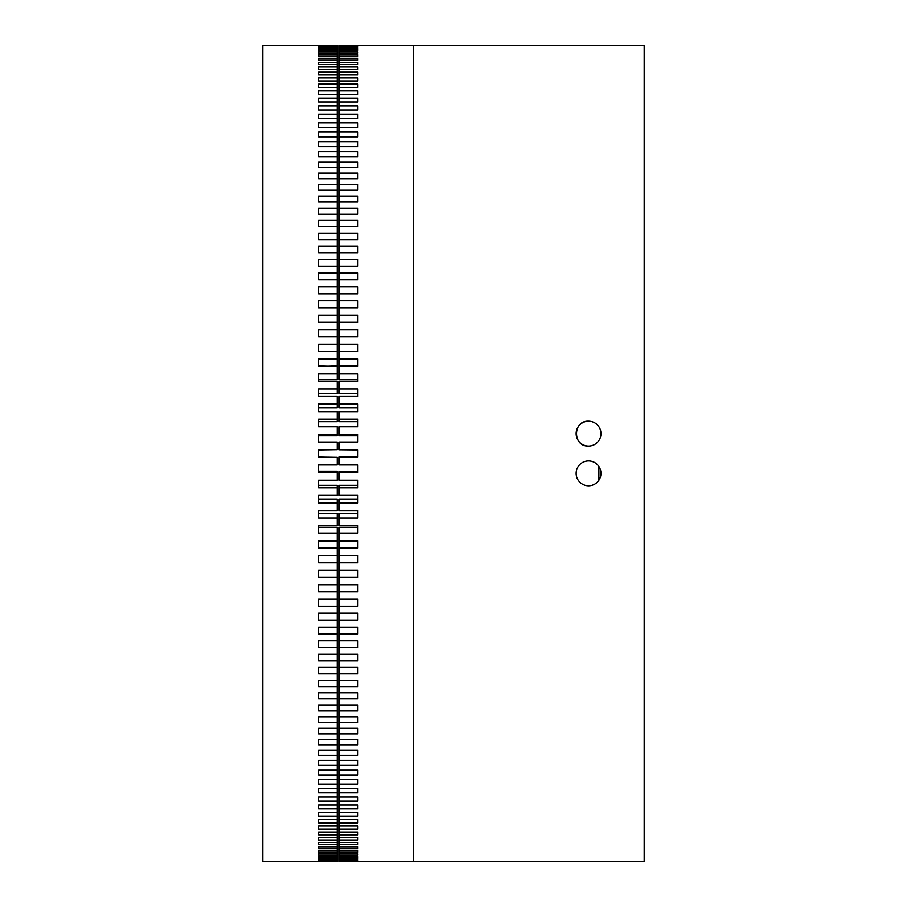 <?xml version="1.0" encoding="UTF-8"?>
<svg xmlns="http://www.w3.org/2000/svg" width="907" height="907" viewBox="0 0 907 907"><rect width="100%" height="100%" fill="white"/><g stroke="black" fill="none" stroke-linecap="round" stroke-linejoin="round"><path stroke-width="1.36" d="M588.552 485.778A12.415 12.415 0 0 0 600.967 473.363A12.415 12.415 0 0 0 588.552 460.949A12.415 12.415 0 0 0 576.149 473.363A12.415 12.415 0 0 0 588.552 485.778M598.881 480.257L598.892 466.481M588.552 446.051A12.415 12.415 0 0 0 600.967 433.637A12.415 12.415 0 0 0 588.552 421.222C572.544 420.463 572.532 446.8 588.552 446.051A12.415 12.415 0 0 1 576.149 433.637A12.415 12.415 0 0 1 588.552 421.222M413.581 861.548L644.174 861.548L644.174 45.452L413.581 45.452M357.868 471.719L357.868 464.951L339.195 464.951L339.195 457.321L357.868 457.321L357.868 449.679L339.195 449.679L339.195 442.049L357.868 442.049L357.868 434.43L339.195 434.43L339.195 426.8L357.868 426.8L357.868 419.193L339.195 419.193L339.195 411.597L357.868 411.597L357.868 404.012L339.195 404.012L339.195 396.45L357.868 396.45L357.868 388.899L339.195 388.899L339.195 381.371L357.868 381.371L357.868 373.877L339.195 373.877L339.195 366.405L357.868 366.405L357.868 358.957L339.195 358.957L339.195 351.553L357.868 351.553L357.868 344.184L339.195 344.184L339.195 336.848L357.868 336.848L357.868 329.558L339.195 329.558L339.195 322.302L357.868 322.302L357.868 315.103L339.195 315.103L339.195 307.949L357.868 307.949L357.868 300.841L339.195 300.841L339.195 293.789L357.868 293.789L357.868 286.793L339.195 286.793L339.195 279.855L357.868 279.855L357.868 272.984L339.195 272.984L339.195 266.17L357.868 266.17L357.868 259.413L339.195 259.413L339.195 252.736L357.868 252.736L357.868 246.126L339.195 246.126L339.195 239.595L357.868 239.595L357.868 233.133L339.195 233.133L339.195 226.739L357.868 226.739L357.868 220.435L339.195 220.435L339.195 214.211L357.868 214.211L357.868 208.077L339.195 208.077L339.195 202.023L357.868 202.023L357.868 196.048L339.195 196.048L339.195 190.175L357.868 190.175L357.868 184.393L339.195 184.393L339.195 178.702L357.868 178.702L357.868 173.101L339.195 173.101L339.195 167.602L357.868 167.602L357.868 162.206L339.195 162.206L339.195 156.911L357.868 156.911L357.868 151.718L339.195 151.718L339.195 146.639L357.868 146.639L357.868 141.662L339.195 141.662L339.195 136.787L357.868 136.787L357.868 132.025L339.195 132.025L339.195 127.388L357.868 127.388L357.868 122.853L339.195 122.853L339.195 118.432L357.868 118.432L357.868 114.135L339.195 114.135L339.195 109.951L357.868 109.951L357.868 105.892L339.195 105.892L339.195 101.958L357.868 101.958L357.868 98.137L339.195 98.137L339.195 94.453L357.868 94.453L357.868 90.881L339.195 90.881L339.195 87.446L357.868 87.446L357.868 84.124L339.195 84.124L339.195 80.95L357.868 80.95L357.868 77.9L339.195 77.9L339.195 74.975L357.868 74.975L357.868 72.186L339.195 72.186L339.195 69.533L357.868 69.533L357.868 67.016L339.195 67.016L339.195 64.624L357.868 64.624L357.868 62.379L339.195 62.379L339.195 60.259L357.868 60.259L357.868 58.286L339.195 58.286L339.195 56.449L357.868 56.449L357.868 54.749L339.195 54.749L339.195 53.196L357.868 53.196L357.868 51.778L339.195 51.778L339.195 50.497L357.868 50.497L357.868 49.352L339.195 49.352L339.195 48.366L357.868 48.366L357.868 47.504L339.195 47.504L339.195 46.79L357.868 46.223L339.195 45.792L357.868 45.509L339.195 45.373L413.581 45.35L413.581 861.65L339.195 861.627L357.868 861.491L339.195 861.208L357.868 860.777L339.195 860.21L339.195 859.496L357.868 859.496L357.868 858.634L339.195 858.634L339.195 857.648L357.868 857.648L357.868 856.503L339.195 856.503L339.195 855.222L357.868 855.222L357.868 853.804L339.195 853.804L339.195 852.251L357.868 852.251L357.868 850.551L339.195 850.551L339.195 848.714L357.868 848.714L357.868 846.741L339.195 846.741L339.195 844.621L357.868 844.621L357.868 842.376L339.195 842.376L339.195 839.984L357.868 839.984L357.868 837.467L339.195 837.467L339.195 834.814L357.868 834.814L357.868 832.025L339.195 832.025L339.195 829.1L357.868 829.1L357.868 826.05L339.195 826.05L339.195 822.876L357.868 822.876L357.868 819.554L339.195 819.554L339.195 816.119L357.868 816.119L357.868 812.547L339.195 812.547L339.195 808.863L357.868 808.863L357.868 805.042L339.195 805.042L339.195 801.108L357.868 801.108L357.868 797.049L339.195 797.049L339.195 792.865L357.868 792.865L357.868 788.568L339.195 788.568L339.195 784.147L357.868 784.147L357.868 779.612L339.195 779.612L339.195 774.975L357.868 774.975L357.868 770.213L339.195 770.213L339.195 765.338L357.868 765.338L357.868 760.361L339.195 760.361L339.195 755.282L357.868 755.282L357.868 750.089L339.195 750.089L339.195 744.794L357.868 744.794L357.868 739.398L339.195 739.398L339.195 733.899L357.868 733.899L357.868 728.298L339.195 728.298L339.195 722.607L357.868 722.607L357.868 716.825L339.195 716.825L339.195 710.952L357.868 710.952L357.868 704.977L339.195 704.977L339.195 698.923L357.868 698.923L357.868 692.789L339.195 692.789L339.195 686.565L357.868 686.565L357.868 680.261L339.195 680.261L339.195 673.867L357.868 673.867L357.868 667.405L339.195 667.405L339.195 660.874L357.868 660.874L357.868 654.264L339.195 654.264L339.195 647.587L357.868 647.587L357.868 640.83L339.195 640.83L339.195 634.016L357.868 634.016L357.868 627.145L339.195 627.145L339.195 620.207L357.868 620.207L357.868 613.211L339.195 613.211L339.195 606.159L357.868 606.159L357.868 599.051L339.195 599.051L339.195 591.897L357.868 591.897L357.868 584.698L339.195 584.698L339.195 577.442L357.868 577.442L357.868 570.152L339.195 570.152L339.195 562.816L357.868 562.816L357.868 555.447L339.195 555.447L339.195 548.043L357.868 548.043L357.868 540.595L339.195 540.595L339.195 533.123L357.868 533.123L357.868 525.629L357.868 527.318L357.868 525.629L339.195 525.629L339.195 518.101L357.868 518.101L357.868 510.55L357.868 513.385L357.868 510.55L339.195 510.55L339.195 502.988L357.868 502.988L357.868 495.403L357.868 499.372L357.868 495.403L339.195 495.403L339.195 487.807L357.868 487.807L357.868 480.2L357.868 485.302L357.868 480.2L339.195 480.2L339.195 472.57L357.868 472.57L357.868 464.951L357.868 471.719L339.195 471.719L339.195 472.57M357.868 457.037L339.195 457.037L357.868 457.219L357.868 449.781L339.195 449.781L357.868 449.963M357.868 365.861L339.195 365.861L339.195 358.957M357.868 379.682L357.868 381.371L357.868 379.682L339.195 379.682L339.195 373.877M357.868 393.615L357.868 396.45L357.868 393.615L339.195 393.615L339.195 388.899M357.868 407.628L357.868 411.597L357.868 407.628L339.195 407.628L339.195 404.012M357.868 421.698L357.868 426.8L357.868 421.698L339.195 421.698L339.195 419.193M357.868 860.21L357.868 860.777M357.868 858.634L357.868 859.496M357.868 856.503L357.868 857.648M357.868 853.804L357.868 855.222M357.868 850.551L357.868 852.251M357.868 846.741L357.868 848.714M357.868 842.376L357.868 844.621M357.868 837.467L357.868 839.984M357.868 832.025L357.868 834.814M357.868 826.05L357.868 829.1M357.868 819.554L357.868 822.876M357.868 812.547L357.868 816.119M357.868 805.042L357.868 808.863M357.868 797.049L357.868 801.108M357.868 788.568L357.868 792.865M357.868 779.612L357.868 784.147M357.868 770.213L357.868 774.975M357.868 760.361L357.868 765.338M357.868 750.089L357.868 755.282M357.868 739.398L357.868 744.794M357.868 728.298L357.868 733.899M357.868 716.825L357.868 722.607M357.868 704.977L357.868 710.952M357.868 692.789L357.868 698.923M357.868 680.261L357.868 686.565M357.868 667.405L357.868 673.867M357.868 654.264L357.868 660.874M357.868 640.83L357.868 647.587M357.868 627.145L357.868 634.016M357.868 613.211L357.868 620.207M357.868 599.051L357.868 606.159M357.868 584.698L357.868 591.897M357.868 570.152L357.868 577.442M357.868 555.447L357.868 562.816M357.868 344.184L357.868 351.553M357.868 329.558L357.868 336.848M357.868 315.103L357.868 322.302M357.868 300.841L357.868 307.949M357.868 286.793L357.868 293.789M357.868 272.984L357.868 279.855M357.868 259.413L357.868 266.17M357.868 246.126L357.868 252.736M357.868 233.133L357.868 239.595M357.868 220.435L357.868 226.739M357.868 208.077L357.868 214.211M357.868 196.048L357.868 202.023M357.868 184.393L357.868 190.175M357.868 173.101L357.868 178.702M357.868 162.206L357.868 167.602M357.868 151.718L357.868 156.911M357.868 141.662L357.868 146.639M357.868 132.025L357.868 136.787M357.868 122.853L357.868 127.388M357.868 114.135L357.868 118.432M357.868 105.892L357.868 109.951M357.868 98.137L357.868 101.958M357.868 90.881L357.868 94.453M357.868 84.124L357.868 87.446M357.868 77.9L357.868 80.95M357.868 72.186L357.868 74.975M357.868 67.016L357.868 69.533M357.868 62.379L357.868 64.624M357.868 58.286L357.868 60.259M357.868 54.749L357.868 56.449M357.868 51.778L357.868 53.196M357.868 49.352L357.868 50.497M357.868 47.504L357.868 48.366M357.868 46.223L357.868 46.79M357.868 471.187L339.195 471.719M339.195 434.43L339.195 435.813L357.868 435.813M339.195 49.352L339.195 50.497M339.195 47.504L339.195 48.366M339.195 46.223L339.195 46.79M339.195 760.361L339.195 765.338M339.195 750.089L339.195 755.282M339.195 779.612L339.195 784.147M339.195 770.213L339.195 774.975M339.195 716.825L339.195 722.607M339.195 704.977L339.195 710.952M339.195 739.398L339.195 744.794M339.195 728.298L339.195 733.899M339.195 826.05L339.195 829.1M339.195 819.554L339.195 822.876M339.195 837.467L339.195 839.984M339.195 832.025L339.195 834.814M339.195 797.049L339.195 801.108M339.195 788.568L339.195 792.865M339.195 812.547L339.195 816.119M339.195 805.042L339.195 808.863M357.868 485.302L339.195 485.302L339.195 487.807M357.868 499.372L339.195 499.372L339.195 502.988M357.868 513.385L339.195 513.385L339.195 518.101M357.868 527.318L339.195 527.318L339.195 533.123M339.195 570.152L339.195 577.442M339.195 584.698L339.195 591.897M357.868 541.139L339.195 541.139L339.195 548.043M339.195 555.447L339.195 562.816M339.195 667.405L339.195 673.867M339.195 654.264L339.195 660.874M339.195 692.789L339.195 698.923M339.195 680.261L339.195 686.565M339.195 613.211L339.195 620.207M339.195 599.051L339.195 606.159M339.195 640.83L339.195 647.587M339.195 627.145L339.195 634.016M339.195 860.21L339.195 860.777M339.195 858.634L339.195 859.496M339.195 856.503L339.195 857.648M339.195 846.741L339.195 848.714M339.195 842.376L339.195 844.621M339.195 850.551L339.195 852.251M339.195 853.804L339.195 855.222M339.195 105.892L339.195 109.951M339.195 114.135L339.195 118.432M339.195 90.881L339.195 94.453M339.195 98.137L339.195 101.958M339.195 141.662L339.195 146.639M339.195 151.718L339.195 156.911M339.195 122.853L339.195 127.388M339.195 132.025L339.195 136.787M339.195 51.778L339.195 53.196M339.195 54.749L339.195 56.449M339.195 62.379L339.195 64.624M339.195 58.286L339.195 60.259M339.195 77.9L339.195 80.95M339.195 84.124L339.195 87.446M339.195 67.016L339.195 69.533M339.195 72.186L339.195 74.975M339.195 286.793L339.195 293.789M339.195 300.841L339.195 307.949M339.195 259.413L339.195 266.17M339.195 272.984L339.195 279.855M339.195 344.184L339.195 351.553M339.195 315.103L339.195 322.302M339.195 329.558L339.195 336.848M339.195 184.393L339.195 190.175M339.195 196.048L339.195 202.023M339.195 162.206L339.195 167.602M339.195 173.101L339.195 178.702M339.195 233.133L339.195 239.595M339.195 246.126L339.195 252.736M339.195 208.077L339.195 214.211M339.195 220.435L339.195 226.739M339.195 435.281L357.868 435.281M318.538 365.861L337.211 366.405L337.211 373.877L318.538 373.877L318.538 381.371L337.211 381.371L337.211 388.899L318.538 388.899L318.538 396.45L337.211 396.45L337.211 404.012L318.538 404.012L318.538 411.597L337.211 411.597L337.211 419.193L318.538 419.193L318.538 426.8L337.211 426.8L337.211 434.43L318.538 434.43L318.538 442.049L337.211 442.049L337.211 449.679L318.538 449.679L318.538 457.321L337.211 457.321L337.211 464.951L318.538 464.951L318.538 472.57L337.211 472.57L337.211 480.2L318.538 480.2L318.538 487.807L337.211 487.807L337.211 495.403L318.538 495.403L318.538 502.988L337.211 502.988L337.211 510.55L318.538 510.55L318.538 518.101L337.211 518.101L337.211 525.629L318.538 525.629L318.538 533.123L337.211 533.123L337.211 540.595L318.538 540.595L318.538 548.043L337.211 548.043L337.211 555.447L318.538 555.447L318.538 562.816L337.211 562.816L337.211 570.152L318.538 570.152L318.538 577.442L337.211 577.442L337.211 584.698L318.538 584.698L318.538 591.897L337.211 591.897L337.211 599.051L318.538 599.051L318.538 606.159L337.211 606.159L337.211 613.211L318.538 613.211L318.538 620.207L337.211 620.207L337.211 627.145L318.538 627.145L318.538 634.016L337.211 634.016L337.211 640.83L318.538 640.83L318.538 647.587L337.211 647.587L337.211 654.264L318.538 654.264L318.538 660.874L337.211 660.874L337.211 667.405L318.538 667.405L318.538 673.867L337.211 673.867L337.211 680.261L318.538 680.261L318.538 686.565L337.211 686.565L337.211 692.789L318.538 692.789L318.538 698.923L337.211 698.923L337.211 704.977L318.538 704.977L318.538 710.952L337.211 710.952L337.211 716.825L318.538 716.825L318.538 722.607L337.211 722.607L337.211 728.298L318.538 728.298L318.538 733.899L337.211 733.899L337.211 739.398L318.538 739.398L318.538 744.794L337.211 744.794L337.211 750.089L318.538 750.089L318.538 755.282L337.211 755.282L337.211 760.361L318.538 760.361L318.538 765.338L337.211 765.338L337.211 770.213L318.538 770.213L318.538 774.975L337.211 774.975L337.211 779.612L318.538 779.612L318.538 784.147L337.211 784.147L337.211 788.568L318.538 788.568L318.538 792.865L337.211 792.865L337.211 797.049L318.538 797.049L318.538 801.108L337.211 801.108L337.211 805.042L318.538 805.042L318.538 808.863L337.211 808.863L337.211 812.547L318.538 812.547L318.538 816.119L337.211 816.119L337.211 819.554L318.538 819.554L318.538 822.876L337.211 822.876L337.211 826.05L318.538 826.05L318.538 829.1L337.211 829.1L337.211 832.025L318.538 832.025L318.538 834.814L337.211 834.814L337.211 837.467L318.538 837.467L318.538 839.984L337.211 839.984L337.211 842.376L318.538 842.376L318.538 844.621L337.211 844.621L337.211 846.741L318.538 846.741L318.538 848.714L337.211 848.714L337.211 850.551L318.538 850.551L318.538 852.251L337.211 852.251L337.211 853.804L318.538 853.804L318.538 855.222L337.211 855.222L337.211 856.503L318.538 856.503L318.538 857.648L337.211 857.648L337.211 858.634L318.538 858.634L318.538 859.496L337.211 859.496L337.211 860.21L318.538 860.777L337.211 861.208L318.538 861.491L337.211 861.627L262.826 861.65L262.826 45.35L337.211 45.373L318.538 45.509L337.211 45.792L318.538 46.223L337.211 46.79L337.211 47.504L318.538 47.504L318.538 48.366L337.211 48.366L337.211 49.352L318.538 49.352L318.538 50.497L337.211 50.497L337.211 51.778L318.538 51.778L318.538 53.196L337.211 53.196L337.211 54.749L318.538 54.749L318.538 56.449L337.211 56.449L337.211 58.286L318.538 58.286L318.538 60.259L337.211 60.259L337.211 62.379L318.538 62.379L318.538 64.624L337.211 64.624L337.211 67.016L318.538 67.016L318.538 69.533L337.211 69.533L337.211 72.186L318.538 72.186L318.538 74.975L337.211 74.975L337.211 77.9L318.538 77.9L318.538 80.95L337.211 80.95L337.211 84.124L318.538 84.124L318.538 87.446L337.211 87.446L337.211 90.881L318.538 90.881L318.538 94.453L337.211 94.453L337.211 98.137L318.538 98.137L318.538 101.958L337.211 101.958L337.211 105.892L318.538 105.892L318.538 109.951L337.211 109.951L337.211 114.135L318.538 114.135L318.538 118.432L337.211 118.432L337.211 122.853L318.538 122.853L318.538 127.388L337.211 127.388L337.211 132.025L318.538 132.025L318.538 136.787L337.211 136.787L337.211 141.662L318.538 141.662L318.538 146.639L337.211 146.639L337.211 151.718L318.538 151.718L318.538 156.911L337.211 156.911L337.211 162.206L318.538 162.206L318.538 167.602L337.211 167.602L337.211 173.101L318.538 173.101L318.538 178.702L337.211 178.702L337.211 184.393L318.538 184.393L318.538 190.175L337.211 190.175L337.211 196.048L318.538 196.048L318.538 202.023L337.211 202.023L337.211 208.077L318.538 208.077L318.538 214.211L337.211 214.211L337.211 220.435L318.538 220.435L318.538 226.739L337.211 226.739L337.211 233.133L318.538 233.133L318.538 239.595L337.211 239.595L337.211 246.126L318.538 246.126L318.538 252.736L337.211 252.736L337.211 259.413L318.538 259.413L318.538 266.17L337.211 266.17L337.211 272.984L318.538 272.984L318.538 279.855L337.211 279.855L337.211 286.793L318.538 286.793L318.538 293.789L337.211 293.789L337.211 300.841L318.538 300.841L318.538 307.949L337.211 307.949L337.211 315.103L318.538 315.103L318.538 322.302L337.211 322.302L337.211 329.558L318.538 329.558L318.538 336.848L337.211 336.848L337.211 344.184L318.538 344.184L318.538 351.553L337.211 351.553L337.211 358.957L318.538 358.957L318.538 366.405L337.211 365.861L337.211 358.957M318.538 449.963L318.538 457.037L318.538 449.963L337.211 449.679M318.538 435.813L318.538 442.049L318.538 435.813L337.211 435.813L337.211 434.43M318.538 421.698L318.538 426.8L318.538 421.698L337.211 421.698L337.211 419.193M318.538 541.139L337.211 541.139L337.211 548.043M318.538 527.318L318.538 525.629L318.538 527.318L337.211 527.318L337.211 533.123M318.538 513.385L318.538 510.55L318.538 513.385L337.211 513.385L337.211 518.101M318.538 499.372L318.538 495.403L318.538 499.372L337.211 499.372L337.211 502.988M318.538 407.628L318.538 411.597L318.538 407.628L337.211 407.628L337.211 404.012M318.538 393.615L318.538 396.45L318.538 393.615L337.211 393.615L337.211 388.899M318.538 379.682L318.538 381.371L318.538 379.682L337.211 379.682L337.211 373.877M337.211 50.497L337.211 49.352M337.211 48.366L337.211 47.504M337.211 46.79L337.211 46.223M337.211 765.338L337.211 760.361M337.211 755.282L337.211 750.089M337.211 784.147L337.211 779.612M337.211 774.975L337.211 770.213M337.211 722.607L337.211 716.825M337.211 710.952L337.211 704.977M337.211 744.794L337.211 739.398M337.211 733.899L337.211 728.298M337.211 829.1L337.211 826.05M337.211 822.876L337.211 819.554M337.211 839.984L337.211 837.467M337.211 834.814L337.211 832.025M337.211 801.108L337.211 797.049M337.211 792.865L337.211 788.568M337.211 816.119L337.211 812.547M337.211 808.863L337.211 805.042M337.211 487.807L337.211 485.302L318.538 485.302M337.211 577.442L337.211 570.152M337.211 591.897L337.211 584.698M337.211 562.816L337.211 555.447M337.211 673.867L337.211 667.405M337.211 660.874L337.211 654.264M337.211 698.923L337.211 692.789M337.211 686.565L337.211 680.261M337.211 620.207L337.211 613.211M337.211 606.159L337.211 599.051M337.211 647.587L337.211 640.83M337.211 634.016L337.211 627.145M337.211 860.777L337.211 860.21M337.211 859.496L337.211 858.634M337.211 857.648L337.211 856.503M337.211 848.714L337.211 846.741M337.211 844.621L337.211 842.376M337.211 852.251L337.211 850.551M337.211 855.222L337.211 853.804M337.211 109.951L337.211 105.892M337.211 118.432L337.211 114.135M337.211 94.453L337.211 90.881M337.211 101.958L337.211 98.137M337.211 146.639L337.211 141.662M337.211 156.911L337.211 151.718M337.211 127.388L337.211 122.853M337.211 136.787L337.211 132.025M337.211 53.196L337.211 51.778M337.211 56.449L337.211 54.749M337.211 64.624L337.211 62.379M337.211 60.259L337.211 58.286M337.211 80.95L337.211 77.9M337.211 87.446L337.211 84.124M337.211 69.533L337.211 67.016M337.211 74.975L337.211 72.186M337.211 293.789L337.211 286.793M337.211 307.949L337.211 300.841M337.211 266.17L337.211 259.413M337.211 279.855L337.211 272.984M337.211 351.553L337.211 344.184M337.211 322.302L337.211 315.103M337.211 336.848L337.211 329.558M337.211 190.175L337.211 184.393M337.211 202.023L337.211 196.048M337.211 167.602L337.211 162.206M337.211 178.702L337.211 173.101M337.211 239.595L337.211 233.133M337.211 252.736L337.211 246.126M337.211 214.211L337.211 208.077M337.211 226.739L337.211 220.435M337.211 472.57L337.211 471.187L318.538 471.187M318.538 562.816L318.538 555.447M318.538 577.442L318.538 570.152M318.538 591.897L318.538 584.698M318.538 606.159L318.538 599.051M318.538 620.207L318.538 613.211M318.538 634.016L318.538 627.145M318.538 647.587L318.538 640.83M318.538 660.874L318.538 654.264M318.538 673.867L318.538 667.405M318.538 686.565L318.538 680.261M318.538 698.923L318.538 692.789M318.538 710.952L318.538 704.977M318.538 722.607L318.538 716.825M318.538 733.899L318.538 728.298M318.538 744.794L318.538 739.398M318.538 755.282L318.538 750.089M318.538 765.338L318.538 760.361M318.538 774.975L318.538 770.213M318.538 784.147L318.538 779.612M318.538 792.865L318.538 788.568M318.538 801.108L318.538 797.049M318.538 808.863L318.538 805.042M318.538 816.119L318.538 812.547M318.538 822.876L318.538 819.554M318.538 829.1L318.538 826.05M318.538 834.814L318.538 832.025M318.538 839.984L318.538 837.467M318.538 844.621L318.538 842.376M318.538 848.714L318.538 846.741M318.538 852.251L318.538 850.551M318.538 855.222L318.538 853.804M318.538 857.648L318.538 856.503M318.538 859.496L318.538 858.634M318.538 860.777L318.538 860.21M318.538 46.79L318.538 46.223M318.538 48.366L318.538 47.504M318.538 50.497L318.538 49.352M318.538 53.196L318.538 51.778M318.538 56.449L318.538 54.749M318.538 60.259L318.538 58.286M318.538 64.624L318.538 62.379M318.538 69.533L318.538 67.016M318.538 74.975L318.538 72.186M318.538 80.95L318.538 77.9M318.538 87.446L318.538 84.124M318.538 94.453L318.538 90.881M318.538 101.958L318.538 98.137M318.538 109.951L318.538 105.892M318.538 118.432L318.538 114.135M318.538 127.388L318.538 122.853M318.538 136.787L318.538 132.025M318.538 146.639L318.538 141.662M318.538 156.911L318.538 151.718M318.538 167.602L318.538 162.206M318.538 178.702L318.538 173.101M318.538 190.175L318.538 184.393M318.538 202.023L318.538 196.048M318.538 214.211L318.538 208.077M318.538 226.739L318.538 220.435M318.538 239.595L318.538 233.133M318.538 252.736L318.538 246.126M318.538 266.17L318.538 259.413M318.538 279.855L318.538 272.984M318.538 293.789L318.538 286.793M318.538 307.949L318.538 300.841M318.538 322.302L318.538 315.103M318.538 336.848L318.538 329.558M318.538 351.553L318.538 344.184M337.211 457.321L318.538 457.037"/></g></svg>
